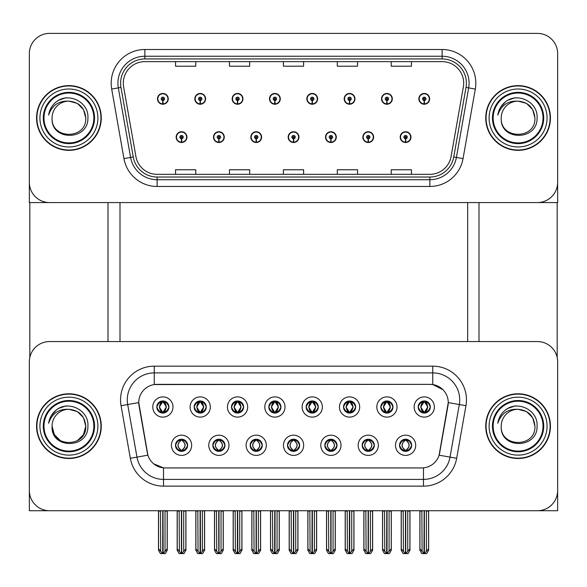 <?xml version="1.0" encoding="UTF-8"?>
<svg xmlns="http://www.w3.org/2000/svg" width="587" height="587" viewBox="0 0 587 587"><rect width="100%" height="100%" fill="white"/><g stroke="black" fill="none" stroke-linecap="round" stroke-linejoin="round"><path stroke-width="0.88" d="M156.81 407.004A6.068 6.068 0 0 0 162.87 413.072A6.068 6.068 0 0 0 168.939 407.004A6.068 6.068 0 0 0 162.87 400.943A6.068 6.068 0 0 0 156.81 407.004L156.861 407.004C158.123 410.394 159.693 412.03 161.586 411.905L161.176 412.83M152.767 407.004A10.111 10.111 0 0 0 162.87 417.115A10.111 10.111 0 0 0 172.982 407.004A10.111 10.111 0 0 0 162.87 396.893A10.111 10.111 0 0 0 152.767 407.004M250.157 445.291A6.068 6.068 0 0 0 256.226 451.359A6.068 6.068 0 0 0 262.294 445.291A6.068 6.068 0 0 0 256.226 439.223A6.068 6.068 0 0 0 250.157 445.291L250.216 445.291C251.368 448.556 252.938 450.192 254.941 450.192L255.661 450.192C251.647 446.927 251.647 443.655 255.661 440.389L254.941 440.389C252.975 440.345 251.405 441.982 250.216 445.291M246.114 445.291A10.111 10.111 0 0 0 256.226 455.402A10.111 10.111 0 0 0 266.337 445.291A10.111 10.111 0 0 0 256.226 435.18A10.111 10.111 0 0 0 246.114 445.291M212.817 445.291A6.068 6.068 0 0 0 218.885 451.359A6.068 6.068 0 0 0 224.953 445.291A6.068 6.068 0 0 0 218.885 439.223A6.068 6.068 0 0 0 212.817 445.291L212.876 445.291C214.028 448.556 215.598 450.192 217.601 450.192L218.32 450.192C214.306 446.927 214.306 443.655 218.32 440.389L217.601 440.389C215.634 440.345 214.064 441.982 212.876 445.291M208.774 445.291A10.111 10.111 0 0 0 218.885 455.402A10.111 10.111 0 0 0 228.996 445.291A10.111 10.111 0 0 0 218.885 435.18A10.111 10.111 0 0 0 208.774 445.291M362.186 445.291A6.068 6.068 0 0 0 368.247 451.359A6.068 6.068 0 0 0 374.315 445.291A6.068 6.068 0 0 0 368.247 439.223A6.068 6.068 0 0 0 362.186 445.291L362.238 445.291C363.39 448.556 364.967 450.192 366.97 450.192L367.682 450.192C363.669 446.927 363.669 443.655 367.682 440.389L366.97 440.389C365.004 440.345 363.426 441.982 362.238 445.291M358.136 445.291A10.111 10.111 0 0 0 368.247 455.402A10.111 10.111 0 0 0 378.358 445.291A10.111 10.111 0 0 0 368.247 435.18A10.111 10.111 0 0 0 358.136 445.291M306.172 407.004A6.068 6.068 0 0 0 312.24 413.072A6.068 6.068 0 0 0 318.301 407.004A6.068 6.068 0 0 0 312.24 400.943A6.068 6.068 0 0 0 306.172 407.004L306.231 407.004C307.485 410.394 309.063 412.03 310.956 411.905L310.545 412.83M302.129 407.004A10.111 10.111 0 0 0 312.24 417.115A10.111 10.111 0 0 0 322.351 407.004A10.111 10.111 0 0 0 312.24 396.893A10.111 10.111 0 0 0 302.129 407.004M380.853 407.004A6.068 6.068 0 0 0 386.921 413.072A6.068 6.068 0 0 0 392.989 407.004A6.068 6.068 0 0 0 386.921 400.943A6.068 6.068 0 0 0 380.853 407.004L380.912 407.004C382.166 410.394 383.744 412.03 385.637 411.905L385.226 412.83M376.81 407.004A10.111 10.111 0 0 0 386.921 417.115A10.111 10.111 0 0 0 397.032 407.004A10.111 10.111 0 0 0 386.921 396.893A10.111 10.111 0 0 0 376.81 407.004M175.476 445.291A6.068 6.068 0 0 0 181.544 451.359A6.068 6.068 0 0 0 187.613 445.291A6.068 6.068 0 0 0 181.544 439.223A6.068 6.068 0 0 0 175.476 445.291L175.535 445.291C176.687 448.556 178.257 450.192 180.26 450.192L180.979 450.192C176.966 446.927 176.966 443.655 180.979 440.389L180.26 440.389C178.294 440.345 176.716 441.982 175.535 445.291M171.433 445.291A10.111 10.111 0 0 0 181.544 455.402A10.111 10.111 0 0 0 191.655 445.291A10.111 10.111 0 0 0 181.544 435.18A10.111 10.111 0 0 0 171.433 445.291M268.831 407.004A6.068 6.068 0 0 0 274.899 413.072A6.068 6.068 0 0 0 280.96 407.004A6.068 6.068 0 0 0 274.899 400.943A6.068 6.068 0 0 0 268.831 407.004L268.89 407.004C270.145 410.394 271.715 412.03 273.615 411.905L273.197 412.83M264.788 407.004A10.111 10.111 0 0 0 274.899 417.115A10.111 10.111 0 0 0 285.011 407.004A10.111 10.111 0 0 0 274.899 396.893A10.111 10.111 0 0 0 264.788 407.004M194.15 407.004A6.068 6.068 0 0 0 200.218 413.072A6.068 6.068 0 0 0 206.279 407.004A6.068 6.068 0 0 0 200.218 400.943A6.068 6.068 0 0 0 194.15 407.004L194.209 407.004C195.464 410.394 197.034 412.03 198.934 411.905L198.516 412.83M190.107 407.004A10.111 10.111 0 0 0 200.218 417.115A10.111 10.111 0 0 0 210.322 407.004A10.111 10.111 0 0 0 200.218 396.893A10.111 10.111 0 0 0 190.107 407.004M231.491 407.004A6.068 6.068 0 0 0 237.559 413.072A6.068 6.068 0 0 0 243.62 407.004A6.068 6.068 0 0 0 237.559 400.943A6.068 6.068 0 0 0 231.491 407.004L231.549 407.004C232.804 410.394 234.374 412.03 236.275 411.905L235.857 412.83M227.448 407.004A10.111 10.111 0 0 0 237.559 417.115A10.111 10.111 0 0 0 247.67 407.004A10.111 10.111 0 0 0 237.559 396.893A10.111 10.111 0 0 0 227.448 407.004M324.838 445.291A6.068 6.068 0 0 0 330.907 451.359A6.068 6.068 0 0 0 336.975 445.291A6.068 6.068 0 0 0 330.907 439.223A6.068 6.068 0 0 0 324.838 445.291L324.897 445.291C326.049 448.556 327.627 450.192 329.63 450.192L330.342 450.192C326.328 446.927 326.328 443.655 330.342 440.389L329.63 440.389C327.663 440.345 326.086 441.982 324.897 445.291M320.796 445.291A10.111 10.111 0 0 0 330.907 455.402A10.111 10.111 0 0 0 341.018 445.291A10.111 10.111 0 0 0 330.907 435.18A10.111 10.111 0 0 0 320.796 445.291M287.498 445.291A6.068 6.068 0 0 0 293.566 451.359A6.068 6.068 0 0 0 299.634 445.291A6.068 6.068 0 0 0 293.566 439.223A6.068 6.068 0 0 0 287.498 445.291L287.557 445.291C288.709 448.556 290.286 450.192 292.282 450.192L293.001 450.192C288.987 446.927 288.987 443.655 293.001 440.389L292.282 440.389C290.316 440.345 288.745 441.982 287.557 445.291M283.455 445.291A10.111 10.111 0 0 0 293.566 455.402A10.111 10.111 0 0 0 303.677 445.291A10.111 10.111 0 0 0 293.566 435.18A10.111 10.111 0 0 0 283.455 445.291M418.193 407.004A6.068 6.068 0 0 0 424.262 413.072A6.068 6.068 0 0 0 430.33 407.004A6.068 6.068 0 0 0 424.262 400.943A6.068 6.068 0 0 0 418.193 407.004L418.252 407.004C419.507 410.394 421.084 412.03 422.978 411.905L422.567 412.83M414.151 407.004A10.111 10.111 0 0 0 424.262 417.115A10.111 10.111 0 0 0 434.373 407.004A10.111 10.111 0 0 0 424.262 396.893A10.111 10.111 0 0 0 414.151 407.004M343.512 407.004A6.068 6.068 0 0 0 349.581 413.072A6.068 6.068 0 0 0 355.649 407.004A6.068 6.068 0 0 0 349.581 400.943A6.068 6.068 0 0 0 343.512 407.004L343.571 407.004C344.826 410.394 346.403 412.03 348.296 411.905L347.886 412.83M339.469 407.004A10.111 10.111 0 0 0 349.581 417.115A10.111 10.111 0 0 0 359.692 407.004A10.111 10.111 0 0 0 349.581 396.893A10.111 10.111 0 0 0 339.469 407.004M399.527 445.291A6.068 6.068 0 0 0 405.588 451.359A6.068 6.068 0 0 0 411.656 445.291A6.068 6.068 0 0 0 405.588 439.223A6.068 6.068 0 0 0 399.527 445.291L399.578 445.291C400.73 448.556 402.308 450.192 404.311 450.192L405.03 450.192C401.016 446.927 401.016 443.655 405.03 440.389L404.311 440.389C402.344 440.345 400.767 441.982 399.578 445.291M395.477 445.291A10.111 10.111 0 0 0 405.588 455.402A10.111 10.111 0 0 0 415.699 445.291A10.111 10.111 0 0 0 405.588 435.18A10.111 10.111 0 0 0 395.477 445.291M138.745 402.557A18.197 18.197 0 0 0 139.024 405.72L147.337 452.9A18.197 18.197 0 0 0 165.263 467.934L421.737 467.934A18.197 18.197 0 0 0 439.663 452.9L447.976 405.72A18.197 18.197 0 0 0 430.058 384.36L156.942 384.36A18.197 18.197 0 0 0 138.745 402.557L138.943 399.864M29.35 361.775L29.35 510.741L557.65 510.741L557.65 361.775A20.222 20.222 0 0 0 537.428 341.561L49.572 341.561A20.222 20.222 0 0 0 29.35 361.775L29.35 490.519A20.222 20.222 0 0 0 49.572 510.741L537.428 510.741A20.222 20.222 0 0 0 557.65 490.519L557.65 361.775M120.005 202.574L120.005 341.561M467.67 202.574L467.67 341.561M288.173 137.123A5.393 5.393 0 0 0 293.566 142.516A5.393 5.393 0 0 0 298.959 137.123A5.393 5.393 0 0 0 293.566 131.737A5.393 5.393 0 0 0 288.173 137.123M325.514 137.123A5.393 5.393 0 0 0 330.907 142.516A5.393 5.393 0 0 0 336.3 137.123A5.393 5.393 0 0 0 330.907 131.737A5.393 5.393 0 0 0 325.514 137.123M250.832 137.123A5.393 5.393 0 0 0 256.226 142.516A5.393 5.393 0 0 0 261.619 137.123A5.393 5.393 0 0 0 256.226 131.737A5.393 5.393 0 0 0 250.832 137.123M213.492 137.123A5.393 5.393 0 0 0 218.885 142.516A5.393 5.393 0 0 0 224.278 137.123A5.393 5.393 0 0 0 218.885 131.737A5.393 5.393 0 0 0 213.492 137.123M176.151 137.123A5.393 5.393 0 0 0 181.544 142.516A5.393 5.393 0 0 0 186.937 137.123A5.393 5.393 0 0 0 181.544 131.737A5.393 5.393 0 0 0 176.151 137.123M362.854 137.123A5.393 5.393 0 0 0 368.247 142.516A5.393 5.393 0 0 0 373.64 137.123A5.393 5.393 0 0 0 368.247 131.737A5.393 5.393 0 0 0 362.854 137.123M381.528 98.843A5.393 5.393 0 0 0 386.921 104.237A5.393 5.393 0 0 0 392.314 98.843A5.393 5.393 0 0 0 386.921 93.45A5.393 5.393 0 0 0 381.528 98.843M344.187 98.843A5.393 5.393 0 0 0 349.581 104.237A5.393 5.393 0 0 0 354.974 98.843A5.393 5.393 0 0 0 349.581 93.45A5.393 5.393 0 0 0 344.187 98.843M306.847 98.843A5.393 5.393 0 0 0 312.24 104.237A5.393 5.393 0 0 0 317.633 98.843A5.393 5.393 0 0 0 312.24 93.45A5.393 5.393 0 0 0 306.847 98.843M269.506 98.843A5.393 5.393 0 0 0 274.899 104.237A5.393 5.393 0 0 0 280.293 98.843A5.393 5.393 0 0 0 274.899 93.45A5.393 5.393 0 0 0 269.506 98.843M232.166 98.843A5.393 5.393 0 0 0 237.559 104.237A5.393 5.393 0 0 0 242.945 98.843A5.393 5.393 0 0 0 237.559 93.45A5.393 5.393 0 0 0 232.166 98.843M194.825 98.843A5.393 5.393 0 0 0 200.218 104.237A5.393 5.393 0 0 0 205.604 98.843A5.393 5.393 0 0 0 200.218 93.45A5.393 5.393 0 0 0 194.825 98.843M157.485 98.843A5.393 5.393 0 0 0 162.87 104.237A5.393 5.393 0 0 0 168.264 98.843A5.393 5.393 0 0 0 162.87 93.45A5.393 5.393 0 0 0 157.485 98.843M400.195 137.123A5.393 5.393 0 0 0 405.588 142.516A5.393 5.393 0 0 0 410.981 137.123A5.393 5.393 0 0 0 405.588 131.737A5.393 5.393 0 0 0 400.195 137.123M418.869 98.843A5.393 5.393 0 0 0 424.262 104.237A5.393 5.393 0 0 0 429.655 98.843A5.393 5.393 0 0 0 424.262 93.45A5.393 5.393 0 0 0 418.869 98.843M557.65 202.574L557.65 53.615A20.222 20.222 0 0 0 537.428 33.393L49.572 33.393A20.222 20.222 0 0 0 29.35 53.615L29.35 202.574L557.65 202.574M36.563 426.147A32.351 32.351 0 0 0 68.914 458.498A32.351 32.351 0 0 0 101.265 426.147A32.351 32.351 0 0 0 68.914 393.796A32.351 32.351 0 0 0 36.563 426.147M485.735 426.147A32.351 32.351 0 0 0 518.086 458.498A32.351 32.351 0 0 0 550.437 426.147A32.351 32.351 0 0 0 518.086 393.796A32.351 32.351 0 0 0 485.735 426.147M154.249 366.163L432.751 366.163A33.701 33.701 0 0 1 465.946 405.712L456.671 458.286A33.701 33.701 0 0 1 423.484 486.139L163.516 486.139A33.701 33.701 0 0 1 130.329 458.286L121.054 405.712A33.701 33.701 0 0 1 154.249 366.163L154.249 372.899L432.751 372.899A26.958 26.958 0 0 1 459.305 404.546L450.031 457.119A26.958 26.958 0 0 1 423.484 479.396L163.516 479.396A26.958 26.958 0 0 1 136.969 457.119L127.695 404.546A26.958 26.958 0 0 1 154.249 372.899L154.249 384.558L430.058 384.36L432.751 384.558L442.921 389.687M421.737 467.934L165.263 467.934M163.516 486.139L163.516 467.854L153.801 463.877M465.946 405.712L448.255 402.594L439.098 455.189L456.671 458.286M130.329 458.286L147.902 455.189L138.745 402.594L127.695 404.546A26.958 26.958 0 0 1 127.284 399.864M439.663 452.9L439.553 453.472M147.447 453.472L147.337 452.9M537.428 341.561L49.572 341.561M36.563 117.987A32.351 32.351 0 0 0 68.914 150.338A32.351 32.351 0 0 0 101.265 117.987A32.351 32.351 0 0 0 68.914 85.629A32.351 32.351 0 0 0 36.563 117.987M485.735 117.987A32.351 32.351 0 0 0 518.086 150.338A32.351 32.351 0 0 0 550.437 117.987A32.351 32.351 0 0 0 518.086 85.629A32.351 32.351 0 0 0 485.735 117.987M123.307 83.207A21.572 21.572 0 0 1 144.879 61.635L442.121 61.635A21.572 21.572 0 0 1 463.363 86.949L451.095 156.509A21.572 21.572 0 0 1 429.86 174.332L157.14 174.332A21.572 21.572 0 0 1 135.905 156.509L123.637 86.949A21.572 21.572 0 0 1 123.307 83.207M120.614 83.207A24.265 24.265 0 0 0 120.981 87.419L133.249 156.978A24.265 24.265 0 0 0 157.14 177.032L429.86 177.032A24.265 24.265 0 0 0 453.751 156.978L466.019 87.419A24.265 24.265 0 0 0 442.121 58.942L144.879 58.942A24.265 24.265 0 0 0 120.614 83.207M111.691 89.055A33.701 33.701 0 0 1 144.879 49.506L442.121 49.506A33.701 33.701 0 0 1 475.309 89.055L463.048 158.615A33.701 33.701 0 0 1 429.86 186.468L157.14 186.468A33.701 33.701 0 0 1 123.952 158.615L111.691 89.055L118.325 87.889A26.958 26.958 0 0 1 144.879 56.242L442.121 56.242A26.958 26.958 0 0 1 468.675 87.889L456.407 157.448A26.958 26.958 0 0 1 429.86 179.725L157.14 179.725A26.958 26.958 0 0 1 130.593 157.448L118.325 87.889A26.958 26.958 0 0 1 117.914 83.207M537.428 33.393L49.572 33.393M29.35 53.615L29.35 182.352A20.222 20.222 0 0 0 49.572 202.574L537.428 202.574A20.222 20.222 0 0 0 557.65 182.352L557.65 53.615M453.751 156.978L456.407 157.448L468.675 87.889L475.309 89.055M283.389 61.635L283.389 66.199L303.611 66.199L303.611 61.635M229.466 61.635L229.466 66.199L249.688 66.199L249.688 61.635M175.542 61.635L175.542 66.199L195.764 66.199L195.764 61.635M337.312 61.635L337.312 66.199L357.534 66.199L357.534 61.635M391.236 61.635L391.236 66.199L411.458 66.199L411.458 61.635M303.611 174.332L303.611 169.768L283.389 169.768L283.389 174.332M249.688 174.332L249.688 169.768L229.466 169.768L229.466 174.332M195.764 174.332L195.764 169.768L175.542 169.768L175.542 174.332M357.534 174.332L357.534 169.768L337.312 169.768L337.312 174.332M411.458 174.332L411.458 169.768L391.236 169.768L391.236 174.332M406.637 451.264L406.153 450.192L406.872 450.192C408.838 450.236 410.416 448.6 411.597 445.284C410.445 442.018 408.868 440.389 406.872 440.389L407.283 439.465M406.637 439.311L406.153 440.389L406.872 440.389M405.228 450.192L404.722 451.293L405.228 450.192C400.965 446.927 400.965 443.655 405.228 440.389L404.722 439.289L405.228 440.389C401.112 443.655 401.112 446.927 405.228 450.192M405.03 440.389L404.546 439.311M406.153 440.389L406.461 439.289L406.153 440.389C410.166 443.655 410.166 446.927 406.153 450.192L406.461 451.293L405.947 450.192C410.071 446.927 410.071 443.655 405.955 440.389C410.218 443.655 410.218 446.927 405.947 450.192L406.153 450.192M403.181 510.741L403.43 551.362L405.316 553.607L405.866 553.607L409.902 548.794L409.902 511.072L407.745 511.072L407.745 551.362M405.727 510.741L405.727 553.607M405.456 553.607L405.456 510.741M401.273 510.741L401.273 548.794L403.43 551.362M403.43 511.072L401.273 511.072M421.855 510.741L422.104 551.362L423.983 553.607L424.13 510.741M424.394 510.741L424.394 553.607L428.576 548.794L428.576 511.072L426.419 511.072L426.668 510.741M419.947 510.741L419.947 548.794L422.104 551.362M422.104 511.072L419.947 511.072M426.419 551.362L426.419 511.072M423.212 412.984L423.697 411.905L422.978 411.905M423.212 401.031L423.697 402.11L422.978 402.11C421.026 402.073 419.448 403.702 418.252 407.004M430.33 407.004L430.271 407.004C429.104 403.746 427.527 402.11 425.546 402.11L424.827 402.11L427.886 407.004L424.827 411.905L425.546 411.905L425.957 412.83M430.271 407.004C429.053 410.335 427.483 411.964 425.546 411.905M423.697 411.905L420.754 407.004L423.895 402.11C420.131 402.234 420.013 411.274 423.902 411.905L420.637 407.004L423.697 402.11M425.135 413.006L424.628 411.905L427.769 407.004L424.628 402.11L425.127 401.002L424.628 402.11C428.385 402.234 428.51 411.274 424.621 411.905L425.127 413.013M369.296 451.264L368.812 450.192L369.531 450.192C371.498 450.236 373.075 448.6 374.257 445.284C373.105 442.018 371.527 440.389 369.531 440.389L369.942 439.465M369.296 439.311L368.812 440.389L369.531 440.389M367.888 450.192L367.381 451.293L367.888 450.192C363.624 446.927 363.624 443.655 367.888 440.389L367.381 439.289L367.888 440.389C363.764 443.655 363.764 446.927 367.888 450.192M367.682 440.389L367.205 439.311M368.812 440.389L369.12 439.289L368.812 440.389C372.826 443.655 372.826 446.927 368.812 450.192L369.12 451.293L368.607 450.192C372.73 446.927 372.73 443.655 368.614 440.389C372.877 443.655 372.877 446.927 368.607 450.192L368.812 450.192M365.84 510.741L366.09 551.362L367.976 553.607L368.526 553.607L372.562 548.794L372.562 511.072L370.404 511.072L370.404 551.362M368.387 510.741L368.387 553.607M368.115 553.607L368.115 510.741M363.933 510.741L363.933 548.794L366.09 551.362M366.09 511.072L363.933 511.072M331.948 451.264L331.472 450.192L332.191 450.192C334.157 450.236 335.735 448.6 336.916 445.284C335.764 442.018 334.186 440.389 332.191 440.389L332.602 439.465M331.948 439.311L331.472 440.389L332.191 440.389M330.547 450.192L330.041 451.293L330.547 450.192C326.284 446.927 326.284 443.655 330.547 440.389L330.041 439.289L330.547 440.389C326.423 443.655 326.423 446.927 330.547 450.192M330.342 440.389L329.865 439.311M331.472 440.389L331.78 439.289L331.266 440.389C335.537 443.655 335.537 446.927 331.266 450.192L331.772 451.293L331.273 450.192C335.39 446.927 335.39 443.655 331.273 440.389L331.472 440.389C335.485 443.655 335.485 446.927 331.472 450.192L331.472 450.192M328.5 510.741L328.749 551.362L330.635 553.607L331.185 553.607L335.221 548.794L335.221 511.072L333.064 511.072L333.064 551.362M331.046 510.741L331.046 553.607M330.774 553.607L330.774 510.741M326.592 510.741L326.592 548.794L328.749 551.362M328.749 511.072L326.592 511.072M294.608 451.264L294.131 450.192L294.85 450.192C296.817 450.236 298.394 448.6 299.575 445.284C298.423 442.018 296.846 440.389 294.85 440.389L295.261 439.465M294.608 439.311L294.131 440.389L294.85 440.389M293.199 450.192L292.7 451.293L293.207 450.192C288.943 446.927 288.943 443.655 293.207 440.389L292.7 439.289L293.207 440.389C289.083 443.655 289.083 446.927 293.199 450.192M293.001 440.389L292.524 439.311M294.131 440.389C298.145 443.655 298.145 446.927 294.131 450.192L293.933 450.192C298.049 446.927 298.049 443.655 293.933 440.389L294.439 439.289M294.131 450.192L294.439 451.293M291.159 510.741L291.409 551.362L293.295 553.607L293.845 553.607L297.88 548.794L297.88 511.072L295.723 511.072L295.723 551.362M293.705 510.741L293.705 553.607M293.434 553.607L293.434 510.741M289.252 510.741L289.252 548.794L291.409 551.362M291.409 511.072L289.252 511.072M384.514 510.741L384.764 551.362L386.642 553.607L386.782 510.741M387.053 510.741L387.053 553.607L391.236 548.794L391.236 511.072L389.078 511.072L389.328 510.741M382.607 510.741L382.607 548.794L384.764 551.362M384.764 511.072L382.607 511.072M389.078 551.362L389.078 511.072M385.872 412.984L386.356 411.905L385.637 411.905M385.872 401.031L386.356 402.11L385.637 402.11C383.685 402.073 382.108 403.702 380.912 407.004M392.989 407.004L392.93 407.004C391.764 403.746 390.186 402.11 388.205 402.11L387.486 402.11L390.546 407.004L387.486 411.905L388.205 411.905L388.616 412.83M392.93 407.004C391.712 410.335 390.142 411.964 388.205 411.905M386.356 402.11L383.296 407.004L386.356 411.905L383.414 407.004L386.554 402.11L386.048 401.002L386.562 402.11C382.79 402.234 382.673 411.274 386.562 411.905L386.055 413.013M386.356 411.905L386.048 413.006M387.794 413.006L387.288 411.905L390.421 407.004L387.288 402.11L387.787 401.002L387.288 402.11C391.045 402.234 391.169 411.274 387.281 411.905L387.787 413.013M347.174 510.741L347.423 551.362L349.302 553.607L349.441 510.741M349.713 510.741L349.713 553.607L353.895 548.794L353.895 511.072L351.738 511.072L351.987 510.741M345.266 510.741L345.266 548.794L347.423 551.362M347.423 511.072L345.266 511.072M351.738 551.362L351.738 511.072M348.531 412.984L349.016 411.905L348.296 411.905M348.531 401.031L349.016 402.11L348.296 402.11C346.345 402.073 344.767 403.702 343.571 407.004M355.649 407.004L355.59 407.004C354.423 403.746 352.846 402.11 350.865 402.11L350.145 402.11L353.205 407.004L350.145 411.905L350.865 411.905L351.275 412.83M355.59 407.004C354.372 410.335 352.802 411.964 350.865 411.905M349.016 411.905L346.073 407.004L349.214 402.11C345.45 402.234 345.332 411.274 349.221 411.905L345.956 407.004L349.016 402.11M350.446 413.006L349.947 411.905L353.08 407.004L349.947 402.11L350.446 401.002L349.94 402.11C353.704 402.234 353.829 411.274 349.94 411.905L350.446 413.013M309.833 510.741L310.083 551.362L311.961 553.607L312.101 510.741M312.372 510.741L312.372 553.607L316.554 548.794L316.554 511.072L314.397 511.072L314.647 510.741M307.926 510.741L307.926 548.794L310.083 551.362M310.083 511.072L307.926 511.072M314.397 551.362L314.397 511.072M311.191 412.984L311.675 411.905L310.956 411.905M311.191 401.031L311.675 402.11L310.956 402.11C309.004 402.073 307.427 403.702 306.231 407.004M318.301 407.004L318.249 407.004C317.083 403.746 315.505 402.11 313.524 402.11L312.805 402.11L315.865 407.004L312.805 411.905L313.524 411.905L313.935 412.83M318.249 407.004C317.031 410.335 315.461 411.964 313.524 411.905M311.675 411.905L308.733 407.004L311.873 402.11C308.109 402.234 307.992 411.274 311.873 411.905L308.615 407.004L311.675 402.11M313.106 413.006L312.607 411.905L315.74 407.004L312.607 402.11L313.106 401.002L312.607 402.11C316.364 402.234 316.488 411.274 312.6 411.905L313.106 413.013M272.493 510.741L272.742 551.362L274.621 553.607L274.76 510.741M275.032 510.741L275.032 553.607L279.214 548.794L279.214 511.072L277.057 511.072L277.306 510.741M270.585 510.741L270.585 548.794L272.742 551.362M272.742 511.072L270.585 511.072M277.057 551.362L277.057 511.072M273.85 412.984L274.334 411.905L273.615 411.905M273.85 401.031L274.334 402.11L273.615 402.11C271.656 402.073 270.086 403.702 268.89 407.004M280.96 407.004L280.909 407.004C279.735 403.746 278.165 402.11 276.183 402.11L275.464 402.11L278.524 407.004L275.464 411.905L276.183 411.905L276.594 412.83M280.909 407.004C279.691 410.335 278.113 411.964 276.183 411.905M274.334 411.905L271.392 407.004L274.533 402.11C270.768 402.234 270.651 411.274 274.533 411.905L271.275 407.004L274.334 402.11M275.765 413.006L275.266 411.905L278.399 407.004L275.266 402.11L275.765 401.002L275.266 402.11C279.023 402.234 279.141 411.274 275.259 411.905L275.765 413.013M405.514 138.811L405.368 142.179A5.056 5.056 0 0 1 400.532 137.123A5.056 5.056 0 0 1 405.588 132.068A5.056 5.056 0 0 1 410.643 137.123A5.056 5.056 0 0 1 405.808 142.179L405.661 138.811A1.688 1.688 0 0 0 407.275 137.123A1.688 1.688 0 0 0 405.588 135.443A1.688 1.688 0 0 0 403.907 137.123A1.688 1.688 0 0 0 405.514 138.811L405.558 137.798A0.675 0.675 0 0 1 404.913 137.123A0.675 0.675 0 0 1 405.588 136.455A0.675 0.675 0 0 1 406.263 137.123A0.675 0.675 0 0 1 405.617 137.798L405.661 138.811M409.968 510.741L409.968 550.239L408.024 553.607L405.866 553.607M401.207 510.741L401.207 550.239L403.152 553.607L405.316 553.607M424.188 100.524L424.041 103.892A5.056 5.056 0 0 1 419.206 98.843A5.056 5.056 0 0 1 424.262 93.788A5.056 5.056 0 0 1 429.317 98.843A5.056 5.056 0 0 1 424.482 103.892L424.335 100.524A1.688 1.688 0 0 0 425.949 98.843A1.688 1.688 0 0 0 424.262 97.156A1.688 1.688 0 0 0 422.574 98.843A1.688 1.688 0 0 0 424.188 100.524L424.232 99.519A0.675 0.675 0 0 1 423.587 98.843A0.675 0.675 0 0 1 424.262 98.168A0.675 0.675 0 0 1 424.937 98.843A0.675 0.675 0 0 1 424.291 99.519L424.335 100.524M428.642 510.741L428.642 550.239L426.698 553.607L424.54 553.607M419.881 510.741L419.881 550.239L421.826 553.607L423.983 553.607M29.82 202.574L29.82 357.439M108.008 202.574L108.008 341.561M478.992 202.574L478.992 341.561M557.18 202.574L557.18 357.439M368.174 138.811L368.027 142.179A5.056 5.056 0 0 1 363.192 137.123A5.056 5.056 0 0 1 368.247 132.068A5.056 5.056 0 0 1 373.303 137.123A5.056 5.056 0 0 1 368.467 142.179L368.32 138.811A1.688 1.688 0 0 0 369.935 137.123A1.688 1.688 0 0 0 368.247 135.443A1.688 1.688 0 0 0 366.567 137.123A1.688 1.688 0 0 0 368.174 138.811L368.218 137.798A0.675 0.675 0 0 1 367.572 137.123A0.675 0.675 0 0 1 368.247 136.455A0.675 0.675 0 0 1 368.922 137.123A0.675 0.675 0 0 1 368.276 137.798L368.32 138.811M372.628 510.741L372.628 550.239L370.683 553.607L368.526 553.607M363.867 510.741L363.867 550.239L365.811 553.607L367.976 553.607M330.833 138.811L330.686 142.179A5.056 5.056 0 0 1 325.851 137.123A5.056 5.056 0 0 1 330.907 132.068A5.056 5.056 0 0 1 335.962 137.123A5.056 5.056 0 0 1 331.127 142.179L330.98 138.811A1.688 1.688 0 0 0 332.594 137.123A1.688 1.688 0 0 0 330.907 135.443A1.688 1.688 0 0 0 329.226 137.123A1.688 1.688 0 0 0 330.833 138.811L330.877 137.798A0.675 0.675 0 0 1 330.232 137.123A0.675 0.675 0 0 1 330.907 136.455A0.675 0.675 0 0 1 331.582 137.123A0.675 0.675 0 0 1 330.936 137.798L330.98 138.811M335.287 510.741L335.287 550.239L333.343 553.607L331.185 553.607M326.526 510.741L326.526 550.239L328.471 553.607L330.635 553.607M293.493 138.811L293.346 142.179A5.056 5.056 0 0 1 288.51 137.123A5.056 5.056 0 0 1 293.566 132.068A5.056 5.056 0 0 1 298.622 137.123A5.056 5.056 0 0 1 293.786 142.179L293.639 138.811A1.688 1.688 0 0 0 295.254 137.123A1.688 1.688 0 0 0 293.566 135.443A1.688 1.688 0 0 0 291.886 137.123A1.688 1.688 0 0 0 293.493 138.811L293.537 137.798A0.675 0.675 0 0 1 292.891 137.123A0.675 0.675 0 0 1 293.566 136.455A0.675 0.675 0 0 1 294.241 137.123A0.675 0.675 0 0 1 293.595 137.798L293.639 138.811M297.947 510.741L297.947 550.239L296.002 553.607L293.845 553.607M289.186 510.741L289.186 550.239L291.13 553.607L293.295 553.607M386.848 100.524L386.701 103.892A5.056 5.056 0 0 1 381.866 98.843A5.056 5.056 0 0 1 386.921 93.788A5.056 5.056 0 0 1 391.977 98.843A5.056 5.056 0 0 1 387.141 103.892L386.994 100.524A1.688 1.688 0 0 0 388.601 98.843A1.688 1.688 0 0 0 386.921 97.156A1.688 1.688 0 0 0 385.233 98.843A1.688 1.688 0 0 0 386.848 100.524L386.892 99.519A0.675 0.675 0 0 1 386.246 98.843A0.675 0.675 0 0 1 386.921 98.168A0.675 0.675 0 0 1 387.596 98.843A0.675 0.675 0 0 1 386.95 99.519L386.994 100.524M391.302 510.741L391.302 550.239L389.357 553.607L387.193 553.607M382.541 510.741L382.541 550.239L384.485 553.607L386.642 553.607M349.507 100.524L349.36 103.892A5.056 5.056 0 0 1 344.525 98.843A5.056 5.056 0 0 1 349.581 93.788A5.056 5.056 0 0 1 354.636 98.843A5.056 5.056 0 0 1 349.801 103.892L349.654 100.524A1.688 1.688 0 0 0 351.261 98.843A1.688 1.688 0 0 0 349.581 97.156A1.688 1.688 0 0 0 347.893 98.843A1.688 1.688 0 0 0 349.507 100.524L349.551 99.519A0.675 0.675 0 0 1 348.905 98.843A0.675 0.675 0 0 1 349.581 98.168A0.675 0.675 0 0 1 350.256 98.843A0.675 0.675 0 0 1 349.61 99.519L349.654 100.524M353.961 510.741L353.961 550.239L352.017 553.607L349.852 553.607M345.2 510.741L345.2 550.239L347.144 553.607L349.302 553.607M312.167 100.524L312.02 103.892A5.056 5.056 0 0 1 307.184 98.843A5.056 5.056 0 0 1 312.24 93.788A5.056 5.056 0 0 1 317.296 98.843A5.056 5.056 0 0 1 312.46 103.892L312.313 100.524A1.688 1.688 0 0 0 313.92 98.843A1.688 1.688 0 0 0 312.24 97.156A1.688 1.688 0 0 0 310.552 98.843A1.688 1.688 0 0 0 312.167 100.524L312.211 99.519A0.675 0.675 0 0 1 311.565 98.843A0.675 0.675 0 0 1 312.24 98.168A0.675 0.675 0 0 1 312.915 98.843A0.675 0.675 0 0 1 312.269 99.519L312.313 100.524M316.62 510.741L316.62 550.239L314.676 553.607L312.511 553.607M307.859 510.741L307.859 550.239L309.804 553.607L311.961 553.607M274.826 100.524L274.679 103.892A5.056 5.056 0 0 1 269.844 98.843A5.056 5.056 0 0 1 274.899 93.788A5.056 5.056 0 0 1 279.955 98.843A5.056 5.056 0 0 1 275.12 103.892L274.973 100.524A1.688 1.688 0 0 0 276.58 98.843A1.688 1.688 0 0 0 274.899 97.156A1.688 1.688 0 0 0 273.212 98.843A1.688 1.688 0 0 0 274.826 100.524L274.87 99.519A0.675 0.675 0 0 1 274.224 98.843A0.675 0.675 0 0 1 274.899 98.168A0.675 0.675 0 0 1 275.574 98.843A0.675 0.675 0 0 1 274.929 99.519L274.973 100.524M279.28 510.741L279.28 550.239L277.335 553.607L275.171 553.607M270.519 510.741L270.519 550.239L272.463 553.607L274.621 553.607M93.854 426.147A24.94 24.94 0 0 1 68.914 451.087A24.94 24.94 0 0 1 43.974 426.147A24.94 24.94 0 0 1 68.914 401.207A24.94 24.94 0 0 1 93.854 426.147M36.9 426.147A32.014 32.014 0 0 1 68.914 394.134A32.014 32.014 0 0 1 100.935 426.147A32.014 32.014 0 0 1 68.914 458.161A32.014 32.014 0 0 1 36.9 426.147M68.914 409.3C79.15 410.298 84.763 415.912 85.768 426.147C86.795 447.888 51.032 447.888 52.067 426.147L54.32 434.571L60.49 440.742L54.32 434.571L52.067 426.147A16.854 16.854 0 0 1 68.914 409.3L77.337 411.553L83.508 417.724L85.768 426.147L83.508 417.724L77.337 411.553L68.914 409.3L77.337 411.553L83.508 417.724L85.768 426.147L83.508 417.724L77.337 411.553L68.914 409.3C58.715 408.809 51.95 413.461 48.626 423.249C49.477 417.812 52.052 413.38 56.345 409.953C68.503 400.018 89.151 410.291 87.903 426.147C88.681 449.018 50.57 449.547 52.067 426.147C51.032 447.888 86.795 447.888 85.768 426.147L83.508 434.571L77.337 440.742L83.508 434.571L85.768 426.147L83.508 434.571L77.337 440.742M85.768 426.147C86.795 447.888 51.032 447.888 52.067 426.147M56.323 409.975L58.663 408.398L66.302 405.815M51.458 415.405L56.345 409.953M93.854 117.987A24.94 24.94 0 0 1 68.914 142.92A24.94 24.94 0 0 1 43.974 117.987A24.94 24.94 0 0 1 68.914 93.047A24.94 24.94 0 0 1 93.854 117.987M36.9 117.987A32.014 32.014 0 0 1 68.914 85.966A32.014 32.014 0 0 1 100.935 117.987A32.014 32.014 0 0 1 68.914 150.001A32.014 32.014 0 0 1 36.9 117.987M68.914 101.133C58.715 100.648 51.95 105.3 48.626 115.089C49.477 109.644 52.052 105.212 56.345 101.793C68.503 91.858 89.151 102.123 87.903 117.987C88.681 140.851 50.57 141.386 52.067 117.987C51.032 139.721 86.795 139.721 85.768 117.987C86.795 139.721 51.032 139.721 52.067 117.987C51.032 139.721 86.795 139.721 85.768 117.987C86.795 139.721 51.032 139.721 52.067 117.987A16.854 16.854 0 0 1 68.914 101.133L77.337 103.393L83.508 109.556L85.768 117.987L83.508 109.556L77.337 103.393L68.914 101.133L77.337 103.393L83.508 109.556L85.768 117.987L83.508 109.556L77.337 103.393L68.914 101.133C79.15 102.131 84.763 107.751 85.768 117.987M56.323 101.808L58.663 100.23L66.302 97.655M543.026 426.147A24.94 24.94 0 0 1 518.086 451.087A24.94 24.94 0 0 1 493.146 426.147A24.94 24.94 0 0 1 518.086 401.207A24.94 24.94 0 0 1 543.026 426.147M486.065 426.147A32.014 32.014 0 0 1 518.086 394.134A32.014 32.014 0 0 1 550.1 426.147A32.014 32.014 0 0 1 518.086 458.161A32.014 32.014 0 0 1 486.065 426.147M518.086 409.3C507.887 408.809 501.122 413.461 497.791 423.249C498.649 417.812 501.225 413.38 505.51 409.953C517.675 400.018 538.323 410.291 537.068 426.147C537.853 449.018 499.742 449.547 501.232 426.147C500.205 447.888 535.968 447.888 534.933 426.147C535.968 447.888 500.205 447.888 501.232 426.147C500.205 447.888 535.968 447.888 534.933 426.147C535.968 447.888 500.205 447.888 501.232 426.147A16.854 16.854 0 0 1 518.086 409.3L526.51 411.553L532.68 417.724L534.933 426.147L532.68 417.724L526.51 411.553L518.086 409.3L526.51 411.553L532.68 417.724L534.933 426.147L532.68 417.724L526.51 411.553L518.086 409.3C528.322 410.298 533.935 415.912 534.933 426.147M505.495 409.975L507.836 408.398L515.474 405.815M543.026 117.987A24.94 24.94 0 0 1 518.086 142.92A24.94 24.94 0 0 1 493.146 117.987A24.94 24.94 0 0 1 518.086 93.047A24.94 24.94 0 0 1 543.026 117.987M486.065 117.987A32.014 32.014 0 0 1 518.086 85.966A32.014 32.014 0 0 1 550.1 117.987A32.014 32.014 0 0 1 518.086 150.001A32.014 32.014 0 0 1 486.065 117.987M518.086 101.133C507.887 100.648 501.122 105.3 497.791 115.089C498.649 109.644 501.225 105.212 505.51 101.793C517.675 91.858 538.323 102.123 537.068 117.987C537.853 140.851 499.742 141.386 501.232 117.987C500.205 139.721 535.968 139.721 534.933 117.987C535.968 139.721 500.205 139.721 501.232 117.987C500.205 139.721 535.968 139.721 534.933 117.987C535.968 139.721 500.205 139.721 501.232 117.987A16.854 16.854 0 0 1 518.086 101.133L526.51 103.393L532.68 109.556L534.933 117.987L532.68 109.556L526.51 103.393L518.086 101.133L526.51 103.393L532.68 109.556L534.933 117.987L532.68 109.556L526.51 103.393L518.086 101.133C528.322 102.131 533.935 107.751 534.933 117.987M505.495 101.808L507.836 100.23L515.474 97.655M500.63 107.238L505.51 101.793M256.152 138.811L256.005 142.179A5.056 5.056 0 0 1 251.17 137.123A5.056 5.056 0 0 1 256.226 132.068A5.056 5.056 0 0 1 261.281 137.123A5.056 5.056 0 0 1 256.446 142.179L256.299 138.811A1.688 1.688 0 0 0 257.913 137.123A1.688 1.688 0 0 0 256.226 135.443A1.688 1.688 0 0 0 254.538 137.123A1.688 1.688 0 0 0 256.152 138.811L256.196 137.798A0.675 0.675 0 0 1 255.55 137.123A0.675 0.675 0 0 1 256.226 136.455A0.675 0.675 0 0 1 256.901 137.123A0.675 0.675 0 0 1 256.255 137.798L256.299 138.811M260.606 510.741L260.606 550.239L258.662 553.607L256.504 553.607L260.54 548.794L260.54 511.072L258.383 511.072L258.383 551.362M251.845 510.741L251.845 550.239L253.789 553.607L256.504 553.607M218.812 138.811L218.665 142.179A5.056 5.056 0 0 1 213.829 137.123A5.056 5.056 0 0 1 218.885 132.068A5.056 5.056 0 0 1 223.94 137.123A5.056 5.056 0 0 1 219.105 142.179L218.958 138.811A1.688 1.688 0 0 0 220.573 137.123A1.688 1.688 0 0 0 218.885 135.443A1.688 1.688 0 0 0 217.197 137.123A1.688 1.688 0 0 0 218.812 138.811L218.856 137.798A0.675 0.675 0 0 1 218.21 137.123A0.675 0.675 0 0 1 218.885 136.455A0.675 0.675 0 0 1 219.56 137.123A0.675 0.675 0 0 1 218.914 137.798L218.958 138.811M223.265 510.741L223.265 550.239L221.321 553.607L219.164 553.607L223.199 548.794L223.199 511.072L221.042 511.072L221.042 551.362M214.504 510.741L214.504 550.239L216.449 553.607L219.164 553.607M181.471 138.811L181.324 142.179A5.056 5.056 0 0 1 176.489 137.123A5.056 5.056 0 0 1 181.544 132.068A5.056 5.056 0 0 1 186.6 137.123A5.056 5.056 0 0 1 181.765 142.179L181.618 138.811A1.688 1.688 0 0 0 183.232 137.123A1.688 1.688 0 0 0 181.544 135.443A1.688 1.688 0 0 0 179.857 137.123A1.688 1.688 0 0 0 181.471 138.811L181.515 137.798A0.675 0.675 0 0 1 180.869 137.123A0.675 0.675 0 0 1 181.544 136.455A0.675 0.675 0 0 1 182.219 137.123A0.675 0.675 0 0 1 181.574 137.798L181.618 138.811M185.925 510.741L185.925 550.239L183.98 553.607L181.823 553.607L185.859 548.794L185.859 511.072L183.702 511.072L183.702 551.362M177.164 510.741L177.164 550.239L179.108 553.607L181.823 553.607M257.267 451.264L256.79 450.192L257.51 450.192C259.476 450.236 261.054 448.6 262.235 445.284C261.083 442.018 259.505 440.389 257.51 440.389L257.92 439.465M257.267 439.311L256.79 440.389L257.51 440.389M255.859 450.192L255.36 451.293L255.866 450.192C251.603 446.927 251.603 443.655 255.866 440.389L255.36 439.289L255.866 440.389C251.742 443.655 251.742 446.927 255.859 450.192M255.661 440.389L255.184 439.311M256.79 440.389L257.099 439.289L256.79 440.389C260.804 443.655 260.804 446.927 256.79 450.192L257.099 451.293L256.585 450.192C260.709 446.927 260.709 443.655 256.592 440.389C260.848 443.655 260.848 446.927 256.585 450.192L256.79 450.192M256.365 510.741L256.365 553.607M253.819 510.741L254.068 551.362L255.947 553.607M256.093 553.607L256.093 510.741M251.911 510.741L251.911 548.794L254.068 551.362M254.068 511.072L251.911 511.072M219.927 451.264L219.45 450.192L220.169 450.192C222.135 450.236 223.713 448.6 224.894 445.284C223.742 442.018 222.165 440.389 220.169 440.389L220.58 439.465M219.927 439.311L219.45 440.389L220.169 440.389M218.518 450.192L218.019 451.293L218.525 450.192C214.262 446.927 214.262 443.655 218.525 440.389L218.019 439.289L218.525 440.389C214.402 443.655 214.402 446.927 218.518 450.192M218.32 440.389L217.843 439.311M219.45 440.389L219.758 439.289L219.45 440.389C223.464 443.655 223.464 446.927 219.45 450.192L219.758 451.293L219.245 450.192C223.368 446.927 223.368 443.655 219.252 440.389C223.508 443.655 223.508 446.927 219.245 450.192L219.45 450.192M219.017 510.741L219.017 553.607M216.478 510.741L216.728 551.362L218.606 553.607M218.753 553.607L218.753 510.741M214.571 510.741L214.571 548.794L216.728 551.362M216.728 511.072L214.571 511.072M182.586 451.264L182.109 450.192L182.828 450.192C184.795 450.236 186.373 448.6 187.554 445.284C186.402 442.018 184.824 440.389 182.828 440.389L183.239 439.465M182.586 439.311L182.109 440.389L182.828 440.389M181.178 450.192L180.679 451.293L181.185 450.192C176.922 446.927 176.922 443.655 181.185 440.389L180.679 439.289L181.178 440.389C177.061 443.655 177.061 446.927 181.178 450.192M180.979 440.389L180.502 439.311M182.109 440.389L182.418 439.289L182.109 440.389C186.123 443.655 186.123 446.927 182.109 450.192L182.418 451.293L181.904 450.192C186.028 446.927 186.028 443.655 181.911 440.389C186.167 443.655 186.167 446.927 181.904 450.192L182.109 450.192M181.677 510.741L181.677 553.607M179.138 510.741L179.387 551.362L181.266 553.607M181.412 553.607L181.412 510.741M177.23 510.741L177.23 548.794L179.387 551.362M179.387 511.072L177.23 511.072M237.486 100.524L237.339 103.892A5.056 5.056 0 0 1 232.503 98.843A5.056 5.056 0 0 1 237.559 93.788A5.056 5.056 0 0 1 242.614 98.843A5.056 5.056 0 0 1 237.779 103.892L237.632 100.524A1.688 1.688 0 0 0 239.239 98.843A1.688 1.688 0 0 0 237.559 97.156A1.688 1.688 0 0 0 235.871 98.843A1.688 1.688 0 0 0 237.486 100.524L237.53 99.519A0.675 0.675 0 0 1 236.884 98.843A0.675 0.675 0 0 1 237.559 98.168A0.675 0.675 0 0 1 238.227 98.843A0.675 0.675 0 0 1 237.588 99.519L237.632 100.524M241.939 510.741L241.939 550.239L239.995 553.607L237.83 553.607L241.873 548.794L241.873 511.072L239.716 511.072L239.966 510.741M233.178 510.741L233.178 550.239L235.123 553.607L237.419 553.607L237.419 510.741M200.145 100.524L199.998 103.892A5.056 5.056 0 0 1 195.163 98.843A5.056 5.056 0 0 1 200.218 93.788A5.056 5.056 0 0 1 205.274 98.843A5.056 5.056 0 0 1 200.438 103.892L200.292 100.524A1.688 1.688 0 0 0 201.899 98.843A1.688 1.688 0 0 0 200.218 97.156A1.688 1.688 0 0 0 198.531 98.843A1.688 1.688 0 0 0 200.145 100.524L200.189 99.519A0.675 0.675 0 0 1 199.543 98.843A0.675 0.675 0 0 1 200.218 98.168A0.675 0.675 0 0 1 200.886 98.843A0.675 0.675 0 0 1 200.248 99.519L200.292 100.524M204.599 510.741L204.599 550.239L202.647 553.607L200.49 553.607L204.525 548.794L204.525 511.072L202.618 510.741M195.831 510.741L195.831 550.239L197.782 553.607L200.079 553.607L200.079 510.741M162.797 100.524L162.65 103.892A5.056 5.056 0 0 1 157.822 98.843A5.056 5.056 0 0 1 162.87 93.788A5.056 5.056 0 0 1 167.926 98.843A5.056 5.056 0 0 1 163.098 103.892L162.951 100.524A1.688 1.688 0 0 0 164.558 98.843A1.688 1.688 0 0 0 162.87 97.156A1.688 1.688 0 0 0 161.19 98.843A1.688 1.688 0 0 0 162.797 100.524L162.841 99.519A0.675 0.675 0 0 1 162.203 98.843A0.675 0.675 0 0 1 162.87 98.168A0.675 0.675 0 0 1 163.546 98.843A0.675 0.675 0 0 1 162.907 99.519L162.951 100.524M167.258 510.741L167.258 550.239L165.307 553.607L163.149 553.607L167.185 548.794L167.185 511.072L165.028 511.072L165.277 510.741M158.49 510.741L158.49 550.239L160.442 553.607L162.738 553.607L162.738 510.741M237.691 510.741L237.83 553.607M235.152 510.741L235.402 551.362L237.28 553.607M233.244 510.741L233.244 548.794L235.402 551.362M235.402 511.072L233.244 511.072M239.716 551.362L239.716 511.072M236.51 412.984L236.987 411.905L236.275 411.905M236.51 401.031L236.987 402.11L236.275 402.11C234.316 402.073 232.745 403.702 231.549 407.004M243.62 407.004L243.568 407.004C242.394 403.746 240.824 402.11 238.843 402.11L238.124 402.11L241.184 407.004L238.124 411.905L238.843 411.905L239.254 412.83M243.568 407.004C242.35 410.335 240.773 411.964 238.843 411.905M236.987 411.905L234.052 407.004L237.192 402.11C233.428 402.234 233.31 411.274 237.192 411.905L233.934 407.004L236.987 402.11M238.425 413.006L237.926 411.905L241.059 407.004L237.926 402.11L238.425 401.002L237.926 402.11C241.683 402.234 241.8 411.274 237.918 411.905L238.425 413.013M200.35 510.741L200.49 553.607M197.812 510.741L198.061 551.362L199.94 553.607M195.904 510.741L195.904 548.794L198.061 551.362M198.061 511.072L195.904 511.072M202.376 551.362L202.376 511.072M199.169 412.984L199.646 411.905L198.934 411.905M199.169 401.031L199.646 402.11L198.934 402.11C196.975 402.073 195.405 403.702 194.209 407.004M206.279 407.004L206.228 407.004C205.054 403.746 203.484 402.11 201.502 402.11L200.783 402.11L203.843 407.004L200.783 411.905L201.502 411.905L201.913 412.83M206.228 407.004C205.01 410.335 203.432 411.964 201.502 411.905M199.646 411.905L196.711 407.004L199.851 402.11C196.087 402.234 195.97 411.274 199.851 411.905L196.594 407.004L199.646 402.11M201.084 413.006L200.585 411.905L203.718 407.004L200.585 402.11L201.084 401.002L200.585 402.11C204.342 402.234 204.459 411.274 200.578 411.905L201.084 413.013M163.01 510.741L163.149 553.607M160.471 510.741L160.721 551.362L162.599 553.607M158.563 510.741L158.563 548.794L160.721 551.362M160.721 511.072L158.563 511.072M165.028 551.362L165.028 511.072M161.829 412.984L162.305 411.905L161.586 411.905M161.829 401.031L162.305 402.11L161.586 402.11C159.635 402.073 158.064 403.702 156.861 407.004M168.939 407.004L168.887 407.004C167.713 403.746 166.143 402.11 164.162 402.11L163.443 402.11L166.495 407.004L163.443 411.905L164.162 411.905L164.573 412.83M168.887 407.004C167.669 410.335 166.092 411.964 164.162 411.905M162.305 411.905L159.37 407.004L162.511 402.11C158.747 402.234 158.629 411.274 162.511 411.905L159.253 407.004L162.305 402.11M163.744 413.006L163.237 411.905L166.378 407.004L163.237 402.11L163.744 401.002L163.237 402.11C167.001 402.234 167.119 411.274 163.237 411.905L163.744 413.013M432.751 366.163L432.751 384.558M423.484 467.854L423.484 486.139M121.054 405.712L127.695 404.546M442.121 49.506L442.121 58.942M118.325 87.889L120.981 87.419M157.14 186.468L157.14 177.032M429.86 177.032L429.86 186.468M123.952 158.615L133.249 156.978M466.019 87.419L468.675 87.889M144.879 49.506L144.879 58.942M456.407 157.448L463.048 158.615M404.311 450.192L403.893 451.117M404.546 451.264L405.03 450.192M404.311 440.389L403.893 439.465M406.872 450.192L407.283 451.117M422.978 402.11L422.567 401.178M425.546 402.11L425.957 401.178M425.304 401.031L424.827 402.11M425.304 412.984L424.827 411.905M423.388 413.006L423.895 411.905L423.396 413.013M423.388 401.002L423.895 402.11L423.396 401.002M366.97 450.192L366.552 451.117M367.205 451.264L367.682 450.192M366.97 440.389L366.552 439.465M369.531 450.192L369.942 451.117M329.63 450.192L329.212 451.117M329.865 451.264L330.342 450.192M329.63 440.389L329.212 439.465M332.191 450.192L332.602 451.117M292.282 450.192L291.871 451.117M292.524 451.264L293.001 450.192M292.282 440.389L291.871 439.465M294.85 450.192L295.261 451.117M385.637 402.11L385.226 401.178M388.205 402.11L388.616 401.178M387.963 401.031L387.486 402.11M387.963 412.984L387.486 411.905M348.296 402.11L347.886 401.178M350.865 402.11L351.275 401.178M350.622 401.031L350.145 402.11M350.622 412.984L350.145 411.905M348.707 413.006L349.214 411.905L348.715 413.013M348.707 401.002L349.214 402.11L348.715 401.002M310.956 402.11L310.545 401.178M313.524 402.11L313.935 401.178M313.282 401.031L312.805 402.11M313.282 412.984L312.805 411.905M311.367 413.006L311.873 411.905L311.374 413.013M311.367 401.002L311.873 402.11L311.374 401.002M273.615 402.11L273.197 401.178M276.183 402.11L276.594 401.178M275.941 401.031L275.464 402.11M275.941 412.984L275.464 411.905M274.026 413.006L274.533 411.905L274.034 413.013M274.026 401.002L274.533 402.11L274.034 401.002M405.368 142.179A5.056 5.056 0 0 1 400.532 137.123M424.041 103.892A5.056 5.056 0 0 1 419.206 98.843M368.027 142.179A5.056 5.056 0 0 1 363.192 137.123M330.686 142.179A5.056 5.056 0 0 1 325.851 137.123M293.346 142.179A5.056 5.056 0 0 1 288.51 137.123M386.701 103.892A5.056 5.056 0 0 1 381.866 98.843M349.36 103.892A5.056 5.056 0 0 1 344.525 98.843M312.02 103.892A5.056 5.056 0 0 1 307.184 98.843M274.679 103.892A5.056 5.056 0 0 1 269.844 98.843M94.544 426.147A25.63 25.63 0 0 1 68.914 451.777A25.63 25.63 0 0 1 43.284 426.147A25.63 25.63 0 0 1 68.914 400.517A25.63 25.63 0 0 1 94.544 426.147M39.931 426.147A28.983 28.983 0 0 1 68.914 397.164A28.983 28.983 0 0 1 97.897 426.147A28.983 28.983 0 0 1 68.914 455.13A28.983 28.983 0 0 1 39.931 426.147M94.544 117.987A25.63 25.63 0 0 1 68.914 143.617A25.63 25.63 0 0 1 43.284 117.987A25.63 25.63 0 0 1 68.914 92.357A25.63 25.63 0 0 1 94.544 117.987M39.931 117.987A28.983 28.983 0 0 1 68.914 89.004A28.983 28.983 0 0 1 97.897 117.987A28.983 28.983 0 0 1 68.914 146.97A28.983 28.983 0 0 1 39.931 117.987M543.716 426.147A25.63 25.63 0 0 1 518.086 451.777A25.63 25.63 0 0 1 492.456 426.147A25.63 25.63 0 0 1 518.086 400.517A25.63 25.63 0 0 1 543.716 426.147M489.103 426.147A28.983 28.983 0 0 1 518.086 397.164A28.983 28.983 0 0 1 547.069 426.147A28.983 28.983 0 0 1 518.086 455.13A28.983 28.983 0 0 1 489.103 426.147M543.716 117.987A25.63 25.63 0 0 1 518.086 143.617A25.63 25.63 0 0 1 492.456 117.987A25.63 25.63 0 0 1 518.086 92.357A25.63 25.63 0 0 1 543.716 117.987M489.103 117.987A28.983 28.983 0 0 1 518.086 89.004A28.983 28.983 0 0 1 547.069 117.987A28.983 28.983 0 0 1 518.086 146.97A28.983 28.983 0 0 1 489.103 117.987M256.005 142.179A5.056 5.056 0 0 1 251.17 137.123M218.665 142.179A5.056 5.056 0 0 1 213.829 137.123M181.324 142.179A5.056 5.056 0 0 1 176.489 137.123M254.941 450.192L254.531 451.117M255.184 451.264L255.661 450.192M254.941 440.389L254.531 439.465M257.51 450.192L257.92 451.117M217.601 450.192L217.19 451.117M217.843 451.264L218.32 450.192M217.601 440.389L217.19 439.465M220.169 450.192L220.58 451.117M180.26 450.192L179.849 451.117M180.502 451.264L180.979 450.192M180.26 440.389L179.849 439.465M182.828 450.192L183.239 451.117M237.339 103.892A5.056 5.056 0 0 1 232.503 98.843M199.998 103.892A5.056 5.056 0 0 1 195.163 98.843M162.65 103.892A5.056 5.056 0 0 1 157.822 98.843M236.275 402.11L235.857 401.178M238.843 402.11L239.254 401.178M238.601 401.031L238.124 402.11M238.601 412.984L238.124 411.905M236.686 413.006L237.192 411.905L236.693 413.013M236.686 401.002L237.192 402.11L236.693 401.002M198.934 402.11L198.516 401.178M201.502 402.11L201.913 401.178M201.26 401.031L200.783 402.11M201.26 412.984L200.783 411.905M199.345 413.006L199.851 411.905L199.345 413.013M199.345 401.002L199.851 402.11L199.345 401.002M161.586 402.11L161.176 401.178M164.162 402.11L164.573 401.178M163.92 401.031L163.443 402.11M163.92 412.984L163.443 411.905M162.005 413.006L162.511 411.905L162.005 413.013M162.005 401.002L162.511 402.11L162.005 401.002M294.432 439.289L293.926 440.389C298.189 443.655 298.189 446.927 293.926 450.192L294.432 451.293"/></g></svg>
